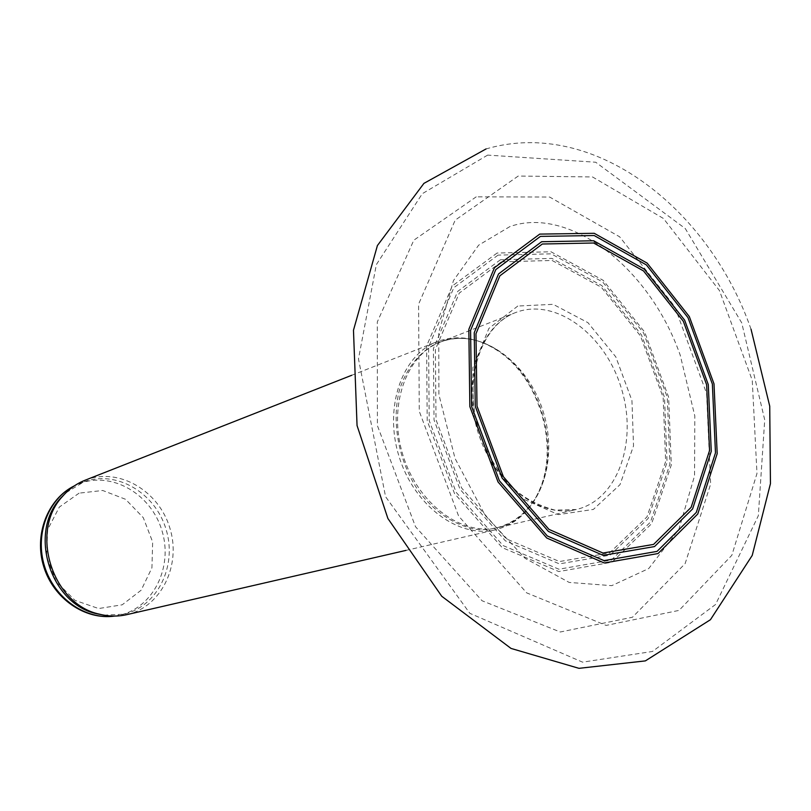 <?xml version="1.0" encoding="UTF-8"?>
<svg xmlns="http://www.w3.org/2000/svg" width="811" height="811" viewBox="0 0 811 811"><rect width="100%" height="100%" fill="white"/><g stroke="black" fill="none" stroke-linecap="round" stroke-linejoin="round"><path stroke-width="0.61" stroke-dasharray="4.05 3.04" d="M438.112 341.289L437.099 341.684C401.962 354.914 383.593 407.386 399.073 456.573C414.127 505.892 458.955 538.768 495.409 529.806C515.786 524.514 530.607 510.92 539.883 489.043C559.306 444.134 538.251 376.203 496.829 350.149C477.203 337.589 457.637 334.639 438.112 341.289M126.82 614.647C161.48 606.841 181.441 565.105 169.894 528.133C158.966 490.969 119.176 467.258 85.996 479.869L85.145 480.203M103.838 615.143L123.779 614.211C157.8 606.516 177.396 565.541 166.042 529.269C155.296 492.804 116.216 469.579 83.634 481.987L65.914 492.784M439.927 341.745C421.365 349.734 406.869 366.815 399.428 390.101C391.226 422.349 398.677 461.773 418.689 491.213C434.625 512.157 455.133 525.64 476.148 529.35C504.067 531.986 528.6 515.715 540.684 488.07C559.904 443.607 539.041 376.304 498.035 350.504C478.612 338.065 459.239 335.146 439.927 341.745M441.387 341.674L440.485 342.019C405.824 355.025 387.719 406.808 402.996 455.356C417.858 504.036 462.077 536.497 498.015 527.616C538.646 518.351 559.184 462.878 543.431 412.464C528.397 361.838 480.355 327.026 441.387 341.674M516.181 312.336L515.259 312.691C479.848 325.931 461.753 380.501 477.983 432.111C493.787 483.853 539.579 518.614 576.266 509.511C617.759 500.022 638.014 441.671 621.358 388.347C605.422 334.811 555.981 297.424 516.181 312.336M517.803 306.031L488.911 328.394L472.823 367.687L473.492 416.053L491.05 463L521.615 498.278L558.323 514.62L593.388 509.42L619.999 484.664L633.523 445.888L631.951 400.573L615.813 356.891L587.945 322.656L553.153 304.328L517.803 306.031M501.38 261.852L459.279 293.075L435.385 349.47L436.004 419.713L461.631 488.029L506.297 538.839L559.468 561.557L609.578 552.98L646.996 516.86L665.649 461.52L663.165 397.522L640.467 335.926L601.326 287.236L552.078 260.463L501.38 261.852M500.448 259.753L457.698 291.392L433.409 348.618L434.017 419.936L460.04 489.297L505.405 540.866L559.387 563.878L610.227 555.13L648.161 518.442L667.047 462.311L664.523 397.42L641.511 334.973L601.833 285.584L551.896 258.395L500.448 259.753M498.035 255.12L453.805 287.702L428.603 346.804L429.191 420.544L456.117 492.287L503.063 545.56L558.891 569.221L611.372 560.056L650.473 522.102L669.906 464.166L667.281 397.278L643.569 332.905L602.674 281.964L551.176 253.833L498.035 255.12M497.102 253.032L452.214 286.019L426.627 345.952L427.194 420.767L454.525 493.564L502.171 547.587L558.799 571.552L612.021 562.195L651.628 523.683L671.305 464.946L668.629 397.167L644.603 331.952L603.181 280.322L550.993 251.775L497.102 253.032M476.219 196.84L413.792 240.228L377.297 321.967L377.409 425.633L415.516 526.724L482.069 600.758L560.279 632.002L632.468 617.232L685.133 563.615L710.649 484.086L706.614 393.457L674.651 306.416L619.634 236.792L549.655 197.043L476.219 196.84M518.229 176.038L455.184 220.156L418.577 304.196L419.277 411.319L458.61 516.039L526.663 592.861L606.141 625.413L679.06 610.389L731.836 555.302L756.977 473.533L752.253 380.288L719.438 290.561L663.479 218.504L592.537 176.96L518.229 176.038M79.093 493.149L59.355 507.047L47.626 529.644L46.511 556.397L56.344 581.751L75.038 600.383L98.618 608.544L122.208 604.803L141.155 590.205L151.931 567.822L152.661 542.022L143.283 517.661L125.553 499.292L102.723 490.483L79.093 493.149M114.686 616.076L119.744 615.143C153.664 607.469 173.24 566.666 161.926 530.536C151.231 494.234 112.263 471.13 79.772 483.498L74.328 485.89M751.027 329.185L750.783 328.526C708.773 208.417 593.784 117.463 486.073 148.93M509.977 226.543L478.622 245.186L453.471 280.545L438.721 332.51L438.893 394.562L455.052 458.468L485.181 515.39L525.072 558.323L569.18 582.43L611.758 585.654L648.739 568.541L678.848 529.451L694.551 475.854L694.804 415.942L680.186 355.046C648.78 265.795 568.258 206.035 509.977 226.543M405.946 550.405L495.409 529.806M351.67 375.3L437.099 341.684M539.883 489.043L540.684 488.07C531.712 509.379 517.489 522.568 498.015 527.616L576.266 509.511L554.927 510.129C539.183 505.74 526.217 499.231 516.019 490.584C496.808 472.641 483.559 449.375 476.3 420.808C465.129 371.793 483.599 324.582 515.259 312.691L441.356 341.684C460.04 335.267 478.936 338.207 498.035 350.504L496.829 350.149M487.654 155.104L422.318 193.677L376.355 264.609L358.482 358.908L385.57 496.697L469.812 613.309L582.572 662.161L652.48 651.466L715.576 604.479L758.326 515.715L764.722 419.875L741.71 322.808L685.285 228.55L595.69 162.22L487.654 155.104M82.884 482.271L74.379 485.85M114.746 616.066L123.779 614.211"/><path stroke-width="1.22" d="M351.67 375.3L85.145 480.203C76.548 483.609 69.087 488.932 62.751 496.17C29.308 531.175 51.934 604.185 99.317 614.14C108.633 616.522 117.798 616.695 126.82 614.647L405.946 550.405M65.914 492.784L60.805 497.995C27.969 532.371 50.16 603.952 96.681 613.734L103.838 615.143M539.731 234.105L494.446 267.721L468.829 329.347L469.853 406.605L498.035 481.957L546.715 537.997L604.246 562.976L658.015 553.548L697.754 514.012L717.188 453.623L714.004 383.856L689.33 316.584L647.168 263.129L594.25 233.304L539.731 234.105M540.42 236.396L495.795 269.587L470.583 330.341L471.607 406.473L499.373 480.72L547.324 535.97L604.033 560.634L657.052 551.389L696.284 512.451L715.484 452.883L712.362 384.039L688.002 317.659L646.397 264.923L594.179 235.535L540.42 236.396M541.657 241.729L498.542 273.946L474.242 332.733L475.266 406.281L502.08 477.993L548.378 531.418L603.191 555.373L654.538 546.563L692.594 508.943L711.267 451.281L708.277 384.546L684.656 320.203L644.299 269.14L593.682 240.766L541.657 241.729M542.336 244.01L499.89 275.801L475.976 333.726L477.01 406.149L503.408 476.767L548.986 529.39L602.978 553.031L653.575 544.404L691.114 507.372L709.554 450.541L706.624 384.738L683.328 321.278L643.518 270.935L593.611 243.006L542.336 244.01M74.328 485.89C48.153 498.836 34.559 534.49 44.595 566.453C54.398 598.477 85.773 620.192 114.686 616.076M486.073 148.93L423.92 183.377L377.409 245.551L353.474 330.239L357.053 425.542L387.901 518.503L441.721 596.247L511.021 648.425L578.973 668.335L645.363 660.894L710.446 619.705L752.213 555.444L770.45 483.65L769.73 406.159L751.027 329.185M74.379 485.85C47.504 499.069 33.758 534.915 43.764 566.707C53.496 598.589 85.104 620.374 114.746 616.066M96.681 613.734L99.317 614.14M60.805 497.995L62.751 496.17"/></g></svg>
